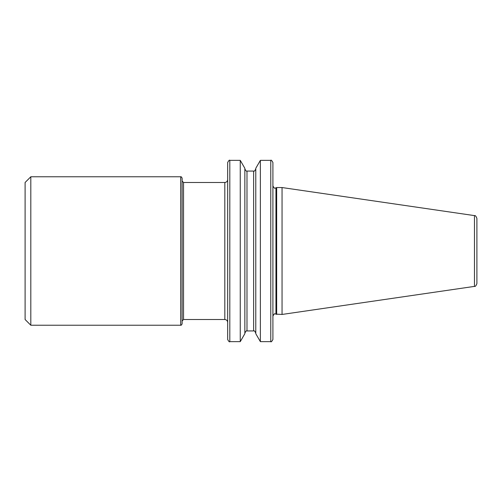<?xml version="1.0" encoding="UTF-8"?>
<svg xmlns="http://www.w3.org/2000/svg" width="502" height="502" viewBox="0 0 502 502"><rect width="100%" height="100%" fill="white"/><g stroke="black" fill="none" stroke-linecap="round" stroke-linejoin="round"><path stroke-width="0.75" d="M180.695 176.773C181.065 176.491 181.542 176.968 182.126 178.197L182.126 323.803C181.542 325.032 181.065 325.509 180.695 325.227L180.695 176.773L30.81 176.773L30.81 325.227L25.1 319.517L25.1 182.483L30.81 176.773M227.663 339.503L227.663 162.497C228.78 160.452 229.489 159.736 229.803 160.358L229.803 341.642C229.489 342.264 228.78 341.548 227.663 339.503M240.257 160.358L244.85 168.302L244.85 333.698L240.257 341.642L240.257 160.358L229.803 160.358M255.782 333.698L255.782 168.302L260.369 160.358L260.369 341.642L255.782 333.698M270.773 160.358L270.773 341.642C271.08 342.264 271.795 341.548 272.912 339.503L272.912 162.497C271.795 160.452 271.08 159.736 270.773 160.358L260.369 160.358M276.658 314.453L276.658 187.547L282.049 187.547L282.049 314.453L275.956 314.126L275.956 187.873L275.052 188.074C274.745 188.696 274.029 187.98 272.912 185.935M474.459 215.609L474.459 286.391C475.25 286.761 476.059 285.82 476.9 283.567L476.9 218.433C476.059 216.18 475.25 215.239 474.459 215.609L282.049 187.547M183.55 319.517L224.808 319.517L224.808 182.483L183.55 182.483L183.55 319.517L182.126 320.947M255.782 168.917C254.771 170.937 254.056 171.653 253.642 171.063L253.642 330.937L246.99 330.937L246.99 171.063C246.677 171.678 245.967 170.969 244.85 168.917M275.956 314.126L275.052 313.926C274.745 313.304 274.029 314.02 272.912 316.065M183.55 182.483L182.126 181.053M224.808 182.483C226.54 182.314 227.494 181.36 227.663 179.628M180.695 325.227L30.81 325.227M240.257 341.642L229.803 341.642M270.773 341.642L260.369 341.642M474.459 286.391L282.049 314.453M275.956 187.873L276.658 187.547M253.642 330.937C254.056 330.347 254.771 331.063 255.782 333.083M253.642 171.063L246.99 171.063M246.99 330.937C246.677 330.322 245.967 331.031 244.85 333.083M224.808 319.517C226.54 319.686 227.494 320.64 227.663 322.372"/></g></svg>
